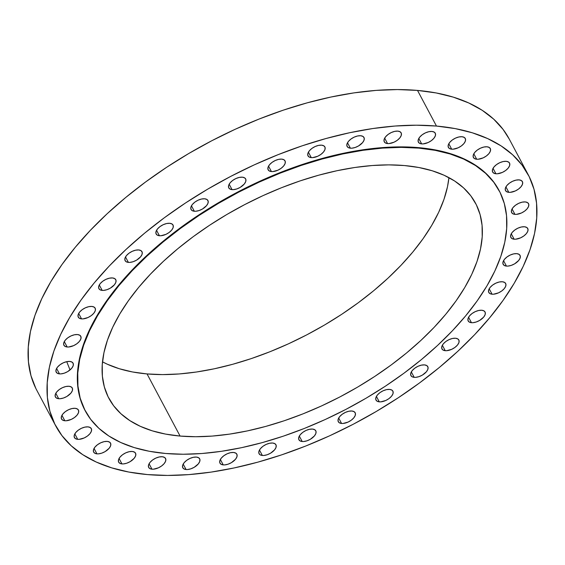 <?xml version="1.0" encoding="UTF-8"?>
<svg xmlns="http://www.w3.org/2000/svg" width="565" height="565" viewBox="0 0 565 565"><rect width="100%" height="100%" fill="white"/><g stroke="black" fill="none" stroke-linecap="round" stroke-linejoin="round"><path stroke-width="0.85" d="M159.429 235.739L156.547 230.315L159.429 235.739L160.905 235.739L165.941 234.355L169.14 232.469L171.654 230.132L173.095 227.709L173.236 225.555L172.064 224.001L169.747 223.295A9.556 4.937 -28 0 1 173.024 225.032A9.556 4.937 -28 0 1 169.557 232.151A9.556 4.937 -28 0 1 159.429 235.739A9.556 4.937 -28 0 1 156.152 234.002A9.556 4.937 -28 0 1 159.62 226.883A9.556 4.937 -28 0 1 169.747 223.295L166.654 223.528L163.243 224.679L160.036 226.565L157.522 228.896L156.088 231.325L155.947 233.479L157.119 235.033L159.429 235.739M194.339 211.239L191.45 205.808L194.339 211.239L195.815 211.239L199.134 210.533L202.503 208.986L206.564 205.632L207.998 203.202L208.139 201.048L206.967 199.502L204.657 198.788A9.556 4.937 -28 0 1 207.934 200.526A9.556 4.937 -28 0 1 204.466 207.645A9.556 4.937 -28 0 1 194.339 211.239A9.556 4.937 -28 0 1 191.062 209.495A9.556 4.937 -28 0 1 194.53 202.376A9.556 4.937 -28 0 1 204.657 198.788L201.557 199.028L198.153 200.172L194.946 202.058L192.432 204.396L190.991 206.825L190.85 208.979L192.022 210.526L194.339 211.239M232.053 189.628L229.171 184.204L232.053 189.628L233.529 189.628L236.848 188.922L240.224 187.375L244.278 184.021L245.719 181.591L245.86 179.437L244.687 177.89L242.371 177.177A9.556 4.937 -28 0 1 245.648 178.914A9.556 4.937 -28 0 1 242.18 186.04A9.556 4.937 -28 0 1 232.053 189.628A9.556 4.937 -28 0 1 228.776 187.891A9.556 4.937 -28 0 1 232.243 180.772A9.556 4.937 -28 0 1 242.371 177.177L239.278 177.417L235.866 178.568L232.66 180.454L230.146 182.785L228.712 185.214L228.571 187.368L229.743 188.915L232.053 189.628M271.433 171.569L268.545 166.145L271.433 171.569L272.909 171.569L277.938 170.185L281.144 168.299L283.658 165.969L285.099 163.539L285.24 161.385L284.068 159.831L281.751 159.125A9.556 4.937 -28 0 1 285.028 160.863A9.556 4.937 -28 0 1 281.561 167.982A9.556 4.937 -28 0 1 271.433 171.569A9.556 4.937 -28 0 1 268.156 169.832A9.556 4.937 -28 0 1 271.624 162.713A9.556 4.937 -28 0 1 281.751 159.125L278.658 159.358L275.247 160.509L272.04 162.395L269.526 164.733L268.093 167.155L267.951 169.309L269.124 170.863L271.433 171.569M311.28 157.614L308.398 152.19L311.28 157.614L312.756 157.614L317.791 156.23L320.991 154.344L323.505 152.013L324.946 149.584L325.087 147.43L323.915 145.876L321.598 145.17A9.556 4.937 -28 0 1 324.875 146.907A9.556 4.937 -28 0 1 321.407 154.026A9.556 4.937 -28 0 1 311.28 157.614A9.556 4.937 -28 0 1 308.003 155.876A9.556 4.937 -28 0 1 311.47 148.757A9.556 4.937 -28 0 1 321.598 145.17L318.505 145.403L315.093 146.554L311.887 148.44L309.373 150.777L307.939 153.2L307.798 155.354L308.97 156.908L311.28 157.614M350.385 148.185L347.503 142.761L350.385 148.185L351.861 148.185L355.18 147.479L358.556 145.932L362.61 142.578L364.051 140.148L364.192 138.001L363.02 136.447L360.703 135.741A9.556 4.937 -28 0 1 363.98 137.479A9.556 4.937 -28 0 1 360.512 144.598A9.556 4.937 -28 0 1 350.385 148.185A9.556 4.937 -28 0 1 347.108 146.448A9.556 4.937 -28 0 1 350.575 139.329A9.556 4.937 -28 0 1 360.703 135.741L357.61 135.974L354.199 137.126L350.992 139.011L348.478 141.342L347.044 143.771L346.903 145.925L348.075 147.472L350.385 148.185M387.555 143.567L384.673 138.143L387.555 143.567L389.038 143.567L394.066 142.182L397.273 140.297L399.78 137.959L401.221 135.529L401.362 133.382L400.19 131.829L397.88 131.122A9.556 4.937 -28 0 1 401.157 132.86A9.556 4.937 -28 0 1 397.689 139.979A9.556 4.937 -28 0 1 387.555 143.567A9.556 4.937 -28 0 1 384.278 141.829A9.556 4.937 -28 0 1 387.745 134.71A9.556 4.937 -28 0 1 397.88 131.122L394.78 131.355L391.368 132.507L388.162 134.392L385.655 136.723L384.214 139.152L384.073 141.307L385.245 142.86L387.555 143.567M421.667 143.898L418.785 138.474L421.667 143.898L423.15 143.898L428.178 142.514L431.385 140.629L433.892 138.298L435.333 135.868L435.474 133.714L434.301 132.161L431.992 131.454A9.556 4.937 -28 0 1 435.269 133.192A9.556 4.937 -28 0 1 431.801 140.311A9.556 4.937 -28 0 1 421.667 143.898A9.556 4.937 -28 0 1 418.39 142.161A9.556 4.937 -28 0 1 421.857 135.042A9.556 4.937 -28 0 1 431.992 131.454L428.892 131.687L425.48 132.839L422.274 134.724L419.767 137.062L418.326 139.484L418.185 141.638L419.357 143.192L421.667 143.898M451.682 149.174L448.801 143.75L451.682 149.174L453.158 149.174L458.194 147.79L461.393 145.904L463.907 143.574L465.348 141.144L465.489 138.99L464.317 137.436L462.008 136.73A9.556 4.937 -28 0 1 465.277 138.467A9.556 4.937 -28 0 1 461.81 145.586A9.556 4.937 -28 0 1 451.682 149.174A9.556 4.937 -28 0 1 448.405 147.437A9.556 4.937 -28 0 1 451.873 140.318A9.556 4.937 -28 0 1 462.008 136.73L458.907 136.963L455.496 138.114L452.29 140L449.775 142.338L448.342 144.76L448.2 146.914L449.373 148.468L451.682 149.174M476.691 159.231L473.802 153.807L476.691 159.231L478.167 159.231L483.195 157.847L486.401 155.961L488.916 153.624L490.349 151.201L490.491 149.047L489.318 147.493L487.009 146.787A9.556 4.937 -28 0 1 490.286 148.524A9.556 4.937 -28 0 1 486.818 155.643A9.556 4.937 -28 0 1 476.691 159.231A9.556 4.937 -28 0 1 473.414 157.494A9.556 4.937 -28 0 1 476.881 150.375A9.556 4.937 -28 0 1 487.009 146.787L483.915 147.02L480.504 148.171L477.298 150.057L474.784 152.388L473.343 154.817L473.202 156.971L474.374 158.525L476.691 159.231M495.922 173.766L493.04 168.342L495.922 173.766L497.405 173.766L502.433 172.382L505.64 170.496L508.147 168.158L509.588 165.729L509.729 163.575L508.557 162.028L506.247 161.322A9.556 4.937 -28 0 1 509.524 163.059A9.556 4.937 -28 0 1 506.056 170.178A9.556 4.937 -28 0 1 495.922 173.766A9.556 4.937 -28 0 1 492.645 172.028A9.556 4.937 -28 0 1 496.112 164.909A9.556 4.937 -28 0 1 506.247 161.322L503.147 161.555L499.735 162.706L496.529 164.592L494.022 166.922L492.581 169.352L492.44 171.506L493.612 173.052L495.922 173.766M508.804 192.333L505.922 186.909L508.804 192.333L510.28 192.333L515.315 190.949L518.522 189.063L521.029 186.725L522.47 184.296L522.611 182.142L521.439 180.595L519.129 179.882A9.556 4.937 -28 0 1 522.406 181.626A9.556 4.937 -28 0 1 518.938 188.745A9.556 4.937 -28 0 1 508.804 192.333A9.556 4.937 -28 0 1 505.527 190.596A9.556 4.937 -28 0 1 508.994 183.477A9.556 4.937 -28 0 1 519.129 179.882L516.029 180.122L512.617 181.273L509.411 183.159L506.904 185.489L505.463 187.919L505.322 190.073L506.494 191.62L508.804 192.333M514.941 214.368L512.059 208.944L514.941 214.368L516.417 214.368L521.453 212.984L524.659 211.098L527.166 208.768L528.607 206.338L528.748 204.184L527.576 202.63L525.266 201.924A9.556 4.937 -28 0 1 528.536 203.661A9.556 4.937 -28 0 1 525.069 210.78A9.556 4.937 -28 0 1 514.941 214.368A9.556 4.937 -28 0 1 511.664 212.631A9.556 4.937 -28 0 1 515.132 205.512A9.556 4.937 -28 0 1 525.266 201.924L522.166 202.157L518.755 203.308L515.548 205.194L513.034 207.532L511.6 209.954L511.459 212.108L512.632 213.662L514.941 214.368M514.15 239.207L511.261 233.783L514.15 239.207L515.626 239.207L520.655 237.823L523.861 235.937L526.375 233.599L527.809 231.177L527.95 229.023L526.778 227.469L524.468 226.763A9.556 4.937 -28 0 1 527.745 228.5A9.556 4.937 -28 0 1 524.278 235.619A9.556 4.937 -28 0 1 514.15 239.207A9.556 4.937 -28 0 1 510.873 237.47A9.556 4.937 -28 0 1 514.341 230.351A9.556 4.937 -28 0 1 524.468 226.763L521.375 226.996L517.964 228.147L514.757 230.033L512.243 232.363L510.802 234.793L510.661 236.947L511.834 238.501L514.15 239.207M506.445 266.094L503.563 260.663L506.445 266.094L507.921 266.094L511.24 265.388L514.616 263.841L518.67 260.486L520.111 258.057L520.252 255.903L519.08 254.356L516.763 253.643A9.556 4.937 -28 0 1 520.04 255.38A9.556 4.937 -28 0 1 516.572 262.506A9.556 4.937 -28 0 1 506.445 266.094A9.556 4.937 -28 0 1 503.168 264.356A9.556 4.937 -28 0 1 506.636 257.23A9.556 4.937 -28 0 1 516.763 253.643L513.67 253.883L510.259 255.027L507.052 256.913L504.538 259.25L503.104 261.68L502.963 263.834L504.135 265.38L506.445 266.094M492.073 294.203L489.184 288.779L492.073 294.203L493.549 294.203L498.577 292.818L501.784 290.933L504.298 288.602L505.732 286.173L505.873 284.018L504.7 282.465L502.391 281.758A9.556 4.937 -28 0 1 505.668 283.496A9.556 4.937 -28 0 1 502.2 290.615A9.556 4.937 -28 0 1 492.073 294.203A9.556 4.937 -28 0 1 488.796 292.465A9.556 4.937 -28 0 1 492.263 285.346A9.556 4.937 -28 0 1 502.391 281.758L499.291 281.991L495.886 283.143L492.68 285.028L490.166 287.366L488.725 289.788L488.584 291.943L489.756 293.496L492.073 294.203M471.457 322.693L468.576 317.269L471.457 322.693L472.933 322.693L476.253 321.986L479.629 320.44L483.682 317.085L485.123 314.656L485.264 312.509L484.092 310.955L481.776 310.249A9.556 4.937 -28 0 1 485.053 311.986A9.556 4.937 -28 0 1 481.585 319.105A9.556 4.937 -28 0 1 471.457 322.693A9.556 4.937 -28 0 1 468.18 320.955A9.556 4.937 -28 0 1 471.648 313.836A9.556 4.937 -28 0 1 481.776 310.249L478.682 310.482L475.271 311.633L472.065 313.519L469.55 315.849L468.117 318.279L467.975 320.433L469.148 321.979L471.457 322.693M445.234 350.688L442.353 345.264L445.234 350.688L446.71 350.688L451.746 349.304L454.945 347.419L457.459 345.081L458.9 342.658L459.041 340.504L457.869 338.951L455.552 338.244A9.556 4.937 -28 0 1 458.829 339.982A9.556 4.937 -28 0 1 455.362 347.101A9.556 4.937 -28 0 1 445.234 350.688A9.556 4.937 -28 0 1 441.957 348.951A9.556 4.937 -28 0 1 445.425 341.832A9.556 4.937 -28 0 1 455.552 338.244L452.459 338.477L449.048 339.629L445.841 341.514L443.327 343.845L441.894 346.274L441.752 348.428L442.925 349.982L445.234 350.688M414.202 377.342L411.313 371.918L414.202 377.342L415.678 377.349L418.997 376.643L422.366 375.096L426.427 371.742L427.86 369.312L428.002 367.158L426.829 365.611L424.52 364.898A9.556 4.937 -28 0 1 427.797 366.636A9.556 4.937 -28 0 1 424.329 373.755A9.556 4.937 -28 0 1 414.202 377.342A9.556 4.937 -28 0 1 410.925 375.605A9.556 4.937 -28 0 1 414.392 368.486A9.556 4.937 -28 0 1 424.52 364.898L421.426 365.138L418.015 366.282L414.809 368.168L412.295 370.506L410.854 372.935L410.713 375.089L411.885 376.636L414.202 377.342M379.292 401.849L376.41 396.425L379.292 401.849L380.768 401.849L385.803 400.465L389.01 398.579L391.517 396.242L392.957 393.819L393.099 391.665L391.926 390.111L389.617 389.405A9.556 4.937 -28 0 1 392.887 391.142A9.556 4.937 -28 0 1 389.419 398.261A9.556 4.937 -28 0 1 379.292 401.849A9.556 4.937 -28 0 1 376.015 400.112A9.556 4.937 -28 0 1 379.482 392.993A9.556 4.937 -28 0 1 389.617 389.405L386.517 389.638L383.105 390.789L379.899 392.675L377.385 395.006L375.951 397.435L375.81 399.589L376.982 401.143L379.292 401.849M341.578 423.46L338.689 418.036L341.578 423.46L343.054 423.46L348.082 422.076L351.289 420.191L353.803 417.853L355.237 415.423L355.385 413.269L354.206 411.723L351.896 411.009A9.556 4.937 -28 0 1 355.173 412.747A9.556 4.937 -28 0 1 351.705 419.873A9.556 4.937 -28 0 1 341.578 423.46A9.556 4.937 -28 0 1 338.301 421.723A9.556 4.937 -28 0 1 341.769 414.597A9.556 4.937 -28 0 1 351.896 411.009L348.803 411.249L345.392 412.401L342.185 414.286L339.671 416.617L338.237 419.046L338.089 421.2L339.268 422.747L341.578 423.46M302.197 441.512L299.309 436.088L302.197 441.512L303.673 441.519L306.993 440.813L310.362 439.266L314.423 435.912L315.856 433.482L316.005 431.328L314.825 429.781L312.516 429.068A9.556 4.937 -28 0 1 315.793 430.805A9.556 4.937 -28 0 1 312.325 437.924A9.556 4.937 -28 0 1 302.197 441.512A9.556 4.937 -28 0 1 298.92 439.775A9.556 4.937 -28 0 1 302.388 432.656A9.556 4.937 -28 0 1 312.516 429.068L309.422 429.308L306.011 430.452L302.805 432.338L300.29 434.676L298.857 437.105L298.708 439.252L299.888 440.806L302.197 441.512M262.351 455.468L259.462 450.044L262.351 455.468L263.827 455.475L267.146 454.761L270.515 453.222L274.576 449.867L276.01 447.438L276.151 445.284L274.978 443.737L272.669 443.024A9.556 4.937 -28 0 1 275.946 444.761A9.556 4.937 -28 0 1 272.478 451.88A9.556 4.937 -28 0 1 262.351 455.468A9.556 4.937 -28 0 1 259.074 453.73A9.556 4.937 -28 0 1 262.541 446.611A9.556 4.937 -28 0 1 272.669 443.024L269.576 443.264L266.164 444.408L262.958 446.293L260.444 448.631L259.003 451.061L258.862 453.208L260.034 454.761L262.351 455.468M223.246 464.903L220.357 459.472L223.246 464.903L224.722 464.903L228.041 464.197L231.41 462.65L235.471 459.296L236.905 456.866L237.053 454.712L235.873 453.165L233.564 452.452A9.556 4.937 -28 0 1 236.841 454.189A9.556 4.937 -28 0 1 233.373 461.315A9.556 4.937 -28 0 1 223.246 464.903A9.556 4.937 -28 0 1 219.969 463.166A9.556 4.937 -28 0 1 223.436 456.04A9.556 4.937 -28 0 1 233.564 452.452L230.471 452.692L227.059 453.836L223.853 455.722L221.339 458.06L219.905 460.489L219.757 462.643L220.936 464.19L223.246 464.903M186.069 469.522L183.187 464.091L186.069 469.522L187.552 469.522L190.864 468.816L194.24 467.269L198.294 463.914L199.735 461.485L199.876 459.331L198.703 457.784L196.394 457.071A9.556 4.937 -28 0 1 199.671 458.808A9.556 4.937 -28 0 1 196.203 465.934A9.556 4.937 -28 0 1 186.069 469.522A9.556 4.937 -28 0 1 182.792 467.785A9.556 4.937 -28 0 1 186.259 460.659A9.556 4.937 -28 0 1 196.394 457.071L193.294 457.311L189.882 458.455L186.676 460.341L184.169 462.679L182.728 465.108L182.587 467.262L183.759 468.809L186.069 469.522M151.957 469.183L149.075 463.759L151.957 469.183L153.44 469.19L158.468 467.799L161.675 465.913L164.189 463.583L165.623 461.153L165.764 458.999L164.592 457.452L162.282 456.739A9.556 4.937 -28 0 1 165.559 458.476A9.556 4.937 -28 0 1 162.091 465.595A9.556 4.937 -28 0 1 151.957 469.183A9.556 4.937 -28 0 1 148.687 467.446A9.556 4.937 -28 0 1 152.155 460.327A9.556 4.937 -28 0 1 162.282 456.739L159.182 456.979L155.77 458.123L152.564 460.009L150.057 462.347L148.616 464.776L148.475 466.923L149.647 468.477L151.957 469.183M121.948 463.907L119.06 458.483L121.948 463.907L123.424 463.914L126.744 463.208L130.112 461.661L134.173 458.307L135.607 455.877L135.748 453.723L134.576 452.177L132.267 451.463A9.556 4.937 -28 0 1 135.543 453.201A9.556 4.937 -28 0 1 132.076 460.32A9.556 4.937 -28 0 1 121.948 463.907A9.556 4.937 -28 0 1 118.671 462.17A9.556 4.937 -28 0 1 122.139 455.051A9.556 4.937 -28 0 1 132.267 451.463L129.166 451.703L125.762 452.848L122.556 454.733L120.041 457.071L118.601 459.5L118.459 461.647L119.632 463.201L121.948 463.907M96.94 453.85L94.058 448.426L96.94 453.85L98.416 453.857L101.735 453.151L105.111 451.605L109.165 448.25L110.606 445.82L110.747 443.666L109.575 442.12L107.258 441.406A9.556 4.937 -28 0 1 110.535 443.144A9.556 4.937 -28 0 1 107.068 450.263A9.556 4.937 -28 0 1 96.94 453.85A9.556 4.937 -28 0 1 93.663 452.113A9.556 4.937 -28 0 1 97.131 444.994A9.556 4.937 -28 0 1 107.258 441.406L104.165 441.646L100.754 442.791L97.547 444.676L95.033 447.014L93.599 449.443L93.458 451.59L94.63 453.144L96.94 453.85M77.709 439.323L74.82 433.899L77.709 439.323L79.185 439.323L84.213 437.939L87.42 436.053L89.934 433.715L91.368 431.286L91.509 429.132L90.336 427.585L88.027 426.872A9.556 4.937 -28 0 1 91.304 428.609A9.556 4.937 -28 0 1 87.836 435.735A9.556 4.937 -28 0 1 77.709 439.323A9.556 4.937 -28 0 1 74.432 437.585A9.556 4.937 -28 0 1 77.899 430.459A9.556 4.937 -28 0 1 88.027 426.872L84.927 427.112L81.515 428.263L78.316 430.142L75.802 432.479L74.361 434.909L74.22 437.063L75.392 438.61L77.709 439.323M64.827 420.756L61.938 415.332L64.827 420.756L66.303 420.756L71.331 419.371L74.538 417.486L77.052 415.148L78.486 412.718L78.627 410.564L77.454 409.018L75.145 408.304A9.556 4.937 -28 0 1 78.422 410.042A9.556 4.937 -28 0 1 74.954 417.168A9.556 4.937 -28 0 1 64.827 420.756A9.556 4.937 -28 0 1 61.55 419.018A9.556 4.937 -28 0 1 65.017 411.892A9.556 4.937 -28 0 1 75.145 408.304L72.045 408.544L68.633 409.696L65.434 411.574L62.92 413.912L61.479 416.341L61.338 418.495L62.51 420.042L64.827 420.756M58.689 398.713L55.801 393.289L58.689 398.713L60.165 398.72L63.485 398.014L66.854 396.468L70.915 393.113L72.348 390.683L72.49 388.529L71.317 386.983L69.008 386.269A9.556 4.937 -28 0 1 72.285 388.007A9.556 4.937 -28 0 1 68.817 395.126A9.556 4.937 -28 0 1 58.689 398.713A9.556 4.937 -28 0 1 55.412 396.976A9.556 4.937 -28 0 1 58.88 389.857A9.556 4.937 -28 0 1 69.008 386.269L65.907 386.509L62.503 387.654L59.297 389.539L56.783 391.877L55.342 394.306L55.2 396.453L56.373 398.007L58.689 398.713M59.48 373.882L56.599 368.451L59.48 373.882L60.956 373.882L64.276 373.175L67.652 371.629L71.706 368.274L73.146 365.845L73.288 363.691L72.115 362.144L69.799 361.43A9.556 4.937 -28 0 1 73.076 363.168A9.556 4.937 -28 0 1 69.608 370.287A9.556 4.937 -28 0 1 59.48 373.882A9.556 4.937 -28 0 1 56.203 372.144A9.556 4.937 -28 0 1 59.671 365.018A9.556 4.937 -28 0 1 69.799 361.43L66.705 361.671L63.294 362.815L60.088 364.7L57.574 367.038L56.14 369.468L55.999 371.622L57.171 373.168L59.48 373.882M67.186 346.995L64.297 341.571L67.186 346.995L68.662 346.995L73.69 345.611L76.897 343.725L79.411 341.387L80.844 338.958L80.986 336.811L79.813 335.257L77.504 334.551A9.556 4.937 -28 0 1 80.781 336.288A9.556 4.937 -28 0 1 77.313 343.407A9.556 4.937 -28 0 1 67.186 346.995A9.556 4.937 -28 0 1 63.909 345.257A9.556 4.937 -28 0 1 67.376 338.138A9.556 4.937 -28 0 1 77.504 334.551L74.41 334.784L70.999 335.935L67.793 337.821L65.279 340.151L63.845 342.581L63.697 344.735L64.869 346.281L67.186 346.995M81.558 318.879L78.676 313.455L81.558 318.879L83.034 318.886L88.069 317.495L91.276 315.609L93.783 313.278L95.224 310.849L95.365 308.695L94.193 307.148L91.883 306.435A9.556 4.937 -28 0 1 95.153 308.172A9.556 4.937 -28 0 1 91.685 315.291A9.556 4.937 -28 0 1 81.558 318.879A9.556 4.937 -28 0 1 78.281 317.142A9.556 4.937 -28 0 1 81.748 310.023A9.556 4.937 -28 0 1 91.883 306.435L88.783 306.675L85.371 307.819L82.165 309.705L79.651 312.042L78.217 314.472L78.076 316.619L79.248 318.173L81.558 318.879M128.396 262.393L125.508 256.969L128.396 262.393L129.872 262.4L133.192 261.694L136.561 260.147L140.621 256.793L142.055 254.363L142.196 252.209L141.024 250.662L138.715 249.949A9.556 4.937 -28 0 1 141.992 251.686A9.556 4.937 -28 0 1 138.524 258.805A9.556 4.937 -28 0 1 128.396 262.393A9.556 4.937 -28 0 1 125.119 260.656A9.556 4.937 -28 0 1 128.587 253.537A9.556 4.937 -28 0 1 138.715 249.949L135.614 250.189L132.21 251.333L129.004 253.219L126.489 255.557L125.049 257.986L124.907 260.14L126.08 261.687L128.396 262.393M102.173 290.396L99.285 284.965L102.173 290.396L103.649 290.396L106.969 289.69L110.337 288.143L114.398 284.788L115.832 282.359L115.973 280.205L114.801 278.658L112.492 277.945A9.556 4.937 -28 0 1 115.769 279.682A9.556 4.937 -28 0 1 112.301 286.808A9.556 4.937 -28 0 1 102.173 290.396A9.556 4.937 -28 0 1 98.896 288.659A9.556 4.937 -28 0 1 102.364 281.532A9.556 4.937 -28 0 1 112.492 277.945L109.398 278.185L105.987 279.329L102.781 281.215L100.266 283.552L98.833 285.982L98.684 288.136L99.864 289.683L102.173 290.396M499.213 190.744L498.959 190.264A234.426 121.087 152 0 0 418.573 147.635L418.827 148.115A234.426 121.087 -28 0 1 499.213 190.744A234.426 121.087 -28 0 1 414.138 365.456A234.426 121.087 -28 0 1 165.63 453.483L149.252 451.266L134.251 447.593L120.769 442.508L108.932 436.06L98.868 428.312L90.668 419.329L84.404 409.208L80.145 398.043L77.928 385.944L77.772 373.02L79.679 359.404L83.641 345.222L89.609 330.617L97.526 315.722L107.315 300.679L118.89 285.643L132.132 270.748L146.921 256.143L163.108 241.968L180.532 228.366L199.035 215.456L218.436 203.372L238.55 192.22L259.18 182.114L280.127 173.158L301.194 165.425L322.17 158.998L342.856 153.934L363.062 150.29L382.583 148.094L401.228 147.366L418.827 148.115L435.212 150.339L450.213 154.005L463.695 159.09L475.525 165.538L485.589 173.293L493.796 182.269L500.06 192.39L504.319 203.555L506.537 215.661L506.692 228.578L504.778 242.194L500.823 256.376L494.855 270.988L486.938 285.883L477.143 300.926L465.567 315.962L452.325 330.857L437.543 345.455L421.356 359.63L403.926 373.239L385.422 386.149L366.021 398.233L345.907 409.385L325.285 419.484L304.337 428.447L283.27 436.18L262.294 442.607L241.601 447.664L221.402 451.315L201.882 453.511L183.23 454.239L165.63 453.483A234.426 121.087 -28 0 1 85.251 410.854A234.426 121.087 -28 0 1 170.319 236.149A234.426 121.087 -28 0 1 418.827 148.115L418.573 147.635A234.426 121.087 152 0 0 170.065 235.669A234.426 121.087 152 0 0 84.99 410.374A234.426 121.087 152 0 0 85.117 410.614M147.048 373.931A207.666 107.265 152 0 0 339.657 315.651A207.666 107.265 152 0 0 448.928 177.636L447.487 186.761L443.984 199.318L438.694 212.263L431.681 225.456L423.008 238.783L412.754 252.103L401.023 265.296L387.922 278.234L373.585 290.791L358.146 302.84L341.754 314.281L324.564 324.988L306.753 334.861L288.475 343.81L269.922 351.748L251.256 358.598L232.674 364.291L214.347 368.776L196.451 372.01L179.162 373.952L162.635 374.595L147.048 373.931L132.535 371.968L119.243 368.712L107.301 364.206L102.498 361.84A207.666 107.265 152 0 0 147.048 373.931L180.08 436.06L147.048 373.931M404.378 165.545A207.666 107.265 -28 0 1 475.589 203.308A207.666 107.265 -28 0 1 400.225 358.076A207.666 107.265 -28 0 1 180.08 436.06A207.666 107.265 -28 0 1 108.868 398.297A207.666 107.265 -28 0 1 184.232 243.529A207.666 107.265 -28 0 1 404.378 165.545L388.791 164.874L372.271 165.524L354.975 167.466L337.079 170.701L318.752 175.185L300.17 180.878L281.511 187.721L262.951 195.66L244.68 204.615L226.862 214.488L209.672 225.195L193.279 236.629L177.841 248.685L163.504 261.242L150.41 274.18L138.672 287.373L128.425 300.693L119.745 314.02L112.732 327.213L107.449 340.151L103.939 352.715L102.244 364.778L102.385 376.226L104.348 386.947L108.127 396.835L113.671 405.804L120.938 413.757L129.858 420.621L140.339 426.335L152.282 430.841L165.573 434.09L180.08 436.06L195.674 436.724L212.193 436.081L229.482 434.132L247.378 430.904L265.712 426.42L284.294 420.727L302.953 413.877L321.506 405.938L339.784 396.99L357.603 387.117L374.786 376.403L391.178 364.969L406.616 352.92L420.953 340.363L434.054 327.425L445.785 314.232L456.04 300.912L464.713 287.585L471.733 274.392L477.015 261.447L480.518 248.882L482.213 236.82L482.079 225.379L480.116 214.658L476.337 204.763L470.793 195.801L463.526 187.841L454.606 180.977L444.125 175.263L432.183 170.764L418.891 167.508L404.378 165.545M528.204 174.712L509.256 139.075A267.549 138.199 152 0 0 417.514 90.421L436.463 126.059L417.514 90.421A267.549 138.199 152 0 0 133.891 190.892A267.549 138.199 152 0 0 36.796 390.288L55.744 425.925A267.549 138.199 -28 0 1 152.84 226.53A267.549 138.199 -28 0 1 436.463 126.059A267.549 138.199 -28 0 1 528.204 174.712A267.549 138.199 -28 0 1 431.109 374.108A267.549 138.199 -28 0 1 147.486 474.579A267.549 138.199 -28 0 1 55.744 425.925M509.298 139.152L503.069 129.399L493.711 119.151L482.22 110.309L468.717 102.95L453.328 97.145L436.208 92.957L417.514 90.421L397.428 89.567L376.142 90.393L353.867 92.9L330.808 97.067L307.198 102.837L283.256 110.175L259.215 118.996L235.301 129.223L211.762 140.756L188.809 153.482L166.661 167.275L145.544 182.008L125.656 197.538L107.18 213.711L90.308 230.379L75.194 247.378L61.981 264.54L50.808 281.709L41.768 298.708L34.959 315.383L30.439 331.563L28.264 347.108L28.441 361.854L30.969 375.668L35.835 388.409M436.463 126.059L455.157 128.594L472.284 132.782L487.666 138.587L501.169 145.947L512.66 154.796L522.025 165.044L529.165 176.591L534.031 189.332L536.559 203.146L536.736 217.892L534.561 233.437L530.041 249.617L523.232 266.292L514.192 283.291L503.02 300.46L489.806 317.622L474.692 334.621L457.82 351.289L439.344 367.462L419.456 382.992L398.339 397.725L376.191 411.518L353.238 424.244L329.699 435.777L305.785 446.004L281.744 454.825L257.802 462.163L234.193 467.933L211.133 472.1L188.858 474.607L167.572 475.433L147.486 474.579L128.792 472.043L111.672 467.855L96.283 462.05L82.78 454.691L71.289 445.849L61.931 435.601L54.784 424.047L49.918 411.306L47.389 397.492L47.213 382.745L49.395 367.208L53.908 351.02L60.716 334.346L69.756 317.346L80.936 300.177L94.143 283.016L109.257 266.016L126.129 249.356L144.605 233.176L164.493 217.645L185.617 202.913L207.758 189.12L230.711 176.393L254.257 164.867L278.164 154.641L302.204 145.812L326.146 138.482L349.756 132.704L372.815 128.537L395.09 126.03L416.377 125.204L436.463 126.059M498.994 190.327L493.542 181.789L485.335 172.812L475.271 165.058L463.441 158.61L449.959 153.525L434.951 149.859L418.573 147.635L400.973 146.886L382.321 147.613L362.808 149.81L342.602 153.454L321.916 158.518L300.933 164.945L279.873 172.678L258.925 181.633L238.296 191.74L218.182 202.884L198.781 214.975L180.277 227.886L162.847 241.488L146.667 255.663L131.878 270.268L118.636 285.156L107.06 300.199L97.272 315.235L89.348 330.137L83.387 344.742L79.425 358.923L77.518 372.54L77.666 385.464L79.884 397.562L85.033 410.444M66.734 361.664L70.025 369.955M85.251 410.854L84.99 410.374"/></g></svg>

